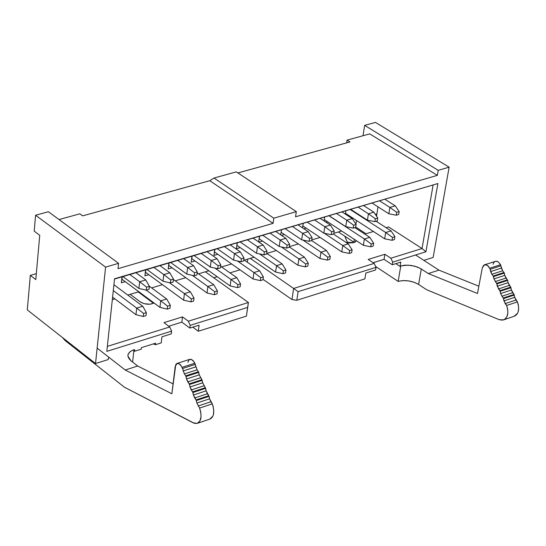 <?xml version="1.0" encoding="UTF-8"?>
<svg xmlns="http://www.w3.org/2000/svg" width="546" height="546" viewBox="0 0 546 546"><rect width="100%" height="100%" fill="white"/><g stroke="black" fill="none" stroke-linecap="round" stroke-linejoin="round"><path stroke-width="0.82" d="M48.41 211.746L35.592 215.247L105.59 267.117L118.571 263.336L48.41 211.746L118.571 263.336L118.004 268.673L118.571 263.336L105.59 267.117L35.592 215.247L48.41 211.746M34.2 231.163L35.592 215.247L34.2 231.163L39.735 235.306L35.79 279.593L30.323 275.382L27.3 309.896L95.53 363.54L105.59 267.117L95.53 363.54L27.3 309.896L30.323 275.382L35.79 279.593L39.735 235.306L34.2 231.163M36.323 273.662L30.323 275.382L36.323 273.662M108.265 359.541L95.53 363.54L108.265 359.541L108.429 358.005L108.265 359.541M109.412 357.698L108.429 358.005L109.412 357.698M133.866 350.764L134.541 351.283L134.712 349.754L134.541 351.283L133.866 350.764M161.213 342.895L155.405 344.724L153.392 343.891L155.405 344.724L155.583 343.202L141.441 347.638L141.264 349.167L134.541 351.283L141.264 349.167L141.441 347.638L155.583 343.202L155.405 344.724L161.213 342.895L161.937 336.807L161.213 342.895M171.294 333.879L161.937 336.807L171.294 333.879L171.621 331.142L171.294 333.879M153.542 303.303L138.213 291.926L153.542 303.303M199.085 325.191L189.865 328.071L181.852 322.14L168.734 326.215L181.852 322.14L189.865 328.071L190.206 325.341L188.329 321.191L182.5 316.892L181.852 322.14L182.5 316.892L163.936 322.631L169.745 326.972L171.621 331.142L169.745 326.972L107.344 346.369L169.745 326.972L163.936 322.631L182.5 316.892L188.329 321.191L248.423 302.504L205.344 271.819L198.532 273.853L208.825 270.775L205.344 271.819L248.423 302.504L188.329 321.191L190.206 325.341L189.865 328.071L199.085 325.191L198.314 331.238L199.085 325.191M106.811 351.371L171.621 331.142L106.811 351.371L114.551 278.76L106.811 351.371M192.793 327.156L198.314 331.238L246.41 316.12L247.604 307.425L190.206 325.341L247.604 307.425L248.423 302.504L246.41 316.12L198.314 331.238L192.793 327.156M138.834 291.741L130.166 294.335L140.397 301.958L143.898 303.617L147.413 304.238L150.778 304.115L154.061 303.023L149.952 304.218L144.103 303.672L140.97 302.348L130.166 294.335L127.757 295.058L138.834 291.741M79.832 213.82L82.637 215.861L79.832 213.82L59.029 219.56L79.832 213.82M122.297 276.761L121.362 282.808L125.232 281.661L121.362 282.808L122.297 276.761M145.85 269.82L144.915 275.832L148.785 274.686L144.915 275.832L145.85 269.82M169.124 262.967L168.195 268.939L172.058 267.799L168.195 268.939L169.124 262.967M192.124 256.19L191.83 258.586L192.124 256.19M153.351 302.498L153.283 303.098L153.351 302.498M122.004 276.842L121.362 282.808L122.004 276.842M145.591 269.895L144.915 275.832L145.591 269.895M168.898 263.029L168.195 268.939L168.898 263.029M191.933 256.245L191.202 262.128L191.933 256.245M114.551 278.76L437.885 183.538L425.921 251.767L392.724 262.128L392.281 264.755L400.819 262.08L400.075 266.448L400.819 262.08L392.281 264.755L392.724 262.128L425.921 251.767L437.885 183.538L114.551 278.76M423.839 260.353L433.149 257.425L449.14 167.172L438.233 170.345L437.36 175.355L295.563 216.789L296.314 211.63L273.819 218.175L273.089 223.355L118.004 268.673L273.089 223.355L209.753 180.712L82.637 215.861L209.753 180.712L273.089 223.355L273.819 218.175L296.314 211.63L295.563 216.789L437.36 175.355L438.233 170.345L449.14 167.172L433.149 257.425L423.839 260.353M346.635 142.868L347.058 140.131L369.717 133.879L437.36 175.355L369.717 133.879L347.058 140.131L349.986 141.946L237.885 172.939L349.986 141.946L347.058 140.131L346.635 142.868M114.524 279.047L437.885 183.538L114.524 279.047M114.947 298.901L112.326 299.686L114.947 298.901M185.77 277.682L175.225 280.842L185.77 277.682M162.442 284.671L151.638 287.906L162.442 284.671M221.567 266.953L231.606 263.95L221.567 266.953M244.335 260.135L254.122 257.2L250.239 258.367L293.611 288.452L374.174 263.404L368.188 259.446L384.882 254.279L384.043 259.33L392.281 264.755L384.043 259.33L373.136 262.722L384.043 259.33L384.882 254.279L390.875 258.21L392.724 262.128L390.875 258.21L384.882 254.279L368.188 259.446L374.174 263.404L376.023 267.342L375.587 269.977L365.834 273.027L364.885 278.883L296.819 300.273L291.98 299.549L263.035 279.327L291.98 299.549L296.819 300.273L364.885 278.883L365.834 273.027L375.587 269.977L376.023 267.342L298.096 291.666L296.819 300.273L298.096 291.666L293.611 288.452L291.98 299.549L293.611 288.452L250.239 258.367L244.335 260.135M266.83 253.399L276.378 250.532L266.83 253.399M289.332 246.655L298.375 243.946L289.332 246.655M311.739 239.94L320.12 237.428L311.739 239.94M333.886 233.306L341.619 230.992L333.886 233.306M355.944 224.194L356.531 220.502L355.944 224.194M195.059 260.988L191.202 262.128L195.059 260.988M280.712 234.835L281.49 229.866L280.726 234.848M284.425 234.534L281.531 235.387L284.425 234.534M348.805 215.479L347.877 215.752L348.805 215.479M345.386 214.128L345.891 210.893L345.386 214.128M327.593 221.758L326.023 222.222L327.593 221.758M324.071 220.932L324.645 217.151L324.071 220.939M306.129 228.112L303.91 228.767L306.129 228.112M302.518 227.839L303.153 223.485L302.525 227.846M262.469 241.032L258.893 242.096L262.469 241.032M258.668 241.939L259.432 236.363L258.674 241.939M240.26 247.611L236.418 248.744L237.196 242.915L236.418 248.744L240.26 247.611M217.793 254.259L213.943 255.398L214.694 249.542L213.943 255.398L217.793 254.259M433.08 185.21L422.038 248.526L425.921 251.767L422.038 248.526L390.875 258.21L422.038 248.526L433.08 185.21M354.258 242.444L338.37 231.961L354.258 242.444M395.816 263.65L400.075 266.448L395.816 263.65M388.554 226.945L422.038 248.526L388.554 226.945L386.083 227.689L388.554 226.945M375.471 122.42L449.14 167.172L375.471 122.42L364.646 125.375L438.233 170.345L364.646 125.375L363.022 135.729L364.646 125.375L375.471 122.42M236.288 171.874L296.314 211.63L236.288 171.874L213.991 178.037L273.819 218.175L213.991 178.037L209.753 180.712L213.991 178.037L236.288 171.874M240.001 269.833L229.955 272.87L240.001 269.833M217.192 276.72L213.704 277.771L217.192 276.72M324.652 217.151L324.297 219.485L324.652 217.151M303.194 223.471L302.846 225.812L303.194 223.471M259.534 236.336L259.207 238.698L259.534 236.336M237.326 242.874L236.418 248.744L237.326 242.874M214.851 249.495L213.943 255.398L214.851 249.495M373.464 231.504L366.025 233.749L355.726 227.027L366.025 233.749L373.464 231.504M356.518 240.793L353.985 242.533L345.911 242.335L348.928 242.909L352.696 242.827L355.344 241.953L356.518 240.793M354.347 239.366L353.904 242.199L354.347 239.366M247.788 259.097L247.365 262.244L247.788 259.097M247.604 307.425L246.41 316.12L247.604 307.425M293.611 288.452L298.096 291.666L376.023 267.342L374.174 263.404L293.611 288.452M187.906 362.353L188.882 359.95L190.779 359.248L192.991 360.469L194.813 363.233L182.098 367.328L184.377 373.921L182.596 368.489L180.59 364.878L178.071 363.322L176.658 363.622L175.778 364.585L171.86 393.782L125.205 369.997L97.14 348.136L125.205 369.997L137.701 366.018L173.075 383.879L137.701 366.018L131.013 360.851L137.701 366.018L125.205 369.997L171.86 393.782L175.211 366.434L177.095 363.418L179.648 364.011L182.098 367.328L194.813 363.233L197.086 369.806L184.377 373.921L185.756 375.846L184.377 373.921L197.086 369.806L198.464 371.717L197.086 369.806L194.233 362.087L191.578 359.473L189.803 359.336L177.095 363.418M197.331 423.341L209.992 419.062C214.025 416.932 214.79 411.861 212.285 403.849L199.583 408.094L212.285 403.849L210.838 401.767L198.143 406.006L210.838 401.767L209.575 398.826L196.874 403.05L209.575 398.826L209.057 396.341L196.362 400.559L209.057 396.341L208.784 395.693L196.082 399.911L196.874 403.05L199.583 408.094C202.102 416.127 201.351 421.212 197.331 423.341L193.27 422.87L124.42 387.203L65.247 340.656L62.258 337.38L65.247 340.656L124.42 387.203L194.458 423.355L197.365 423.327L199.966 420.898L201.078 416.496L200.703 411.793L199.583 408.094L196.874 403.05L196.082 399.911L193.427 395.017L192.636 391.878L189.988 386.998L189.469 384.507L186.548 378.985L185.756 375.846L198.464 371.717L199.256 374.849L201.897 379.702L202.689 382.835L205.337 387.694L206.129 390.827L208.784 395.693L209.575 398.826L212.285 403.849L213.172 406.586L213.766 410.408L213.39 414.667L212.926 416.025L209.848 419.11M131.013 360.851C126.153 356.204 127.143 352.484 133.988 349.686L130.194 351.549L128.017 354.443L127.86 356.019L131.013 360.851M182.596 368.489L195.311 364.387L182.596 368.489M198.464 371.717L185.756 375.846L186.029 376.494L198.744 372.365L198.464 371.717M201.897 379.702L189.189 383.858L189.469 384.507L202.177 380.35L199.256 374.849L198.744 372.365L186.029 376.494L186.548 378.985L199.256 374.849L186.548 378.985L187.81 381.927L200.519 377.784L187.81 381.927L189.189 383.858L201.897 379.702M205.337 387.694L192.636 391.878L192.915 392.526L205.617 388.342L202.689 382.835L202.177 380.35L189.469 384.507L189.988 386.998L202.689 382.835L189.988 386.998L191.25 389.946L203.958 385.769L191.25 389.946L192.636 391.878L205.337 387.694M183.115 370.98L195.823 366.871L183.115 370.98M206.129 390.827L205.617 388.342L192.915 392.526L193.427 395.017L206.129 390.827L193.427 395.017L194.697 397.973L207.398 393.768L206.129 390.827M208.784 395.693L207.398 393.768L194.697 397.973L196.082 399.911L208.784 395.693M132.589 362.066L133.988 349.686L132.589 362.066M344.724 236.145L347.604 242.724L344.724 236.145M503.514 319.895L514.264 316.257C518.686 314.059 519.731 309.268 517.403 301.897L506.627 305.494L517.403 301.897L515.95 300.02L505.173 303.617L515.95 300.02L514.728 297.331L503.951 300.914L514.728 297.331L514.284 295.031L503.508 298.607L514.284 295.031L514.018 294.437L503.235 298.014L505.173 303.617L506.627 305.494C508.961 312.892 507.923 317.69 503.514 319.895L499.167 319.669L426.624 289.728L418.598 284.439C412.025 280.78 405.214 279.764 398.15 281.395L375.6 266.441L398.15 281.395L400.784 265.95L398.15 281.395L402.429 280.617L408.565 280.876L414.578 282.425L418.598 284.439L421.307 268.994L417.267 266.987L411.227 265.445L405.071 265.179L400.784 265.95L407.828 265.131L414.591 266.134L420.236 268.345L428.269 273.539L438.936 270.14L415.581 254.989L438.936 270.14L428.269 273.539L477.477 293.495L428.269 273.539L421.307 268.994L418.598 284.439L426.624 289.728L499.167 319.669L502.327 320.161L504.661 319.314L506.79 316.898L507.848 313.288L507.657 308.906L506.627 305.494L503.951 300.914L503.508 298.607L500.614 293.571L499.904 290.67L497.283 286.234L496.84 283.927L493.953 278.904L493.243 276.003L504.033 272.495L504.743 275.389L507.63 280.391L508.067 282.691L510.687 287.114L511.397 290.008L514.018 294.437L514.728 297.331L517.403 301.897L518.236 304.409L518.686 308.824L518.106 311.971L517.547 313.267L514.107 316.311M478.849 286.206L438.936 270.14L478.849 286.206M377.968 206.825L376.569 216.209L377.968 206.825M376.883 221.021L377.04 221.847L376.883 221.021M493.12 264.25L493.823 262.49L495.106 261.404L496.669 261.234L498.341 261.978L500.3 264.325L502.641 270.775L504.033 272.495L502.641 270.775L491.85 274.269L493.243 276.003L491.85 274.269L502.641 270.775L501.419 268.093L490.622 271.58L491.85 274.269L490.185 269.274L488.493 266.311L486.199 264.776L483.749 265.192L482.336 267.717L477.477 293.495L482.336 267.717L484.507 264.796L487.223 265.226L489.701 268.209L500.498 264.728L498.43 262.039L496.041 261.193L484.507 264.796M489.701 268.209L490.185 269.274L500.982 265.793L500.498 264.728L489.701 268.209M510.954 287.708L510.687 287.114L499.904 290.67L500.17 291.264L510.954 287.708L500.17 291.264L500.614 293.571L503.235 298.014L514.018 294.437L512.619 292.697L501.842 296.266L512.619 292.697L511.397 290.008L500.614 293.571L511.397 290.008L510.954 287.708M507.63 280.391L507.357 279.805L496.567 283.333L496.84 283.927L507.63 280.391L496.84 283.927L498.505 288.93L499.904 290.67L510.687 287.114L509.288 285.381L498.505 288.93L509.288 285.381L508.067 282.691L497.283 286.234L508.067 282.691L507.63 280.391M504.299 273.089L504.033 272.495L493.243 276.003L493.509 276.597L504.299 273.089L493.509 276.597L493.953 278.904L496.567 283.333L507.357 279.805L505.965 278.071L495.174 281.593L505.965 278.071L504.743 275.389L493.953 278.904L504.743 275.389L504.299 273.089M501.419 268.093L500.982 265.793L490.185 269.274L490.622 271.58L501.419 268.093M375.355 214.401L376.801 213.971L375.355 214.401M394.478 239.551L394.956 236.705L392.533 237.442L392.055 240.295L394.478 239.551L392.055 240.295L384.671 238.793L345.509 213.329L384.671 238.793L385.708 232.507L392.533 237.442L394.956 236.705L394.478 239.551M376.119 221.253L391.045 230.89L394.956 236.705L391.045 230.89L385.708 232.507L391.045 230.89L376.119 221.253M350.314 209.589L385.708 232.507L350.314 209.589M384.671 238.793L392.055 240.295L392.533 237.442L385.708 232.507L384.671 238.793M373.191 246.069L373.655 243.209L371.205 243.96L370.741 246.819L373.191 246.069L370.741 246.819L363.356 245.297L324.283 219.581L363.356 245.297L364.373 238.984L371.205 243.96L373.655 243.209L373.191 246.069M354.88 227.621L369.772 237.346L373.655 243.209L369.772 237.346L364.373 238.984L369.772 237.346L354.88 227.621M329.067 215.847L364.373 238.984L329.067 215.847M363.356 245.297L370.741 246.819L371.205 243.96L364.373 238.984L363.356 245.297M351.651 252.661L352.109 249.795L349.638 250.546L349.181 253.419L351.651 252.661L349.181 253.419L341.796 251.877L302.832 225.914L341.796 251.877L342.792 245.536L349.638 250.546L352.109 249.795L351.651 252.661M333.401 234.057L348.252 243.878L352.109 249.795L348.252 243.878L342.792 245.536L348.252 243.878L333.401 234.057M324.29 233.265L342.792 245.536L324.29 233.265M341.796 251.877L349.181 253.419L349.638 250.546L342.792 245.536L341.796 251.877M329.873 259.336L330.316 256.449L327.812 257.214L327.368 260.101L329.873 259.336L327.368 260.101L319.99 258.531L281.135 232.316L319.99 258.531L320.959 252.163L327.812 257.214L330.316 256.449L329.873 259.336M311.65 240.554L326.481 250.491L330.316 256.449L326.481 250.491L320.959 252.163L326.481 250.491L311.65 240.554M302.928 240.056L320.959 252.163L302.928 240.056M319.99 258.531L327.368 260.101L327.812 257.214L320.959 252.163L319.99 258.531M307.828 266.079L308.265 263.186L305.726 263.957L305.296 266.858L307.828 266.079L305.296 266.858L297.925 265.26L259.193 238.793L297.925 265.26L298.867 258.872L305.726 263.957L308.265 263.186L307.828 266.079M289.298 246.894L304.456 257.173L308.265 263.186L304.456 257.173L298.867 258.872L304.456 257.173L289.298 246.894M281.327 246.935L298.867 258.872L281.327 246.935M297.925 265.26L305.296 266.858L305.726 263.957L298.867 258.872L297.925 265.26M285.531 272.911L285.954 270.004L283.388 270.782L282.971 273.696L285.531 272.911L282.971 273.696L275.607 272.072L236.991 245.345L275.607 272.072L276.522 265.656L283.388 270.782L285.954 270.004L285.531 272.911M266.68 253.289L282.173 263.936L285.954 270.004L282.173 263.936L276.522 265.656L282.173 263.936L266.68 253.289M259.473 253.904L276.522 265.656L259.473 253.904M275.607 272.072L282.971 273.696L283.388 270.782L276.522 265.656L275.607 272.072M262.967 279.818L263.377 276.897L260.783 277.689L260.374 280.61L262.967 279.818L260.374 280.61L253.016 278.965L214.53 251.972L253.016 278.965L253.904 272.522L260.783 277.689L263.377 276.897L262.967 279.818M243.789 259.76L259.63 270.782L263.377 276.897L259.63 270.782L253.904 272.522L259.63 270.782L243.789 259.76M237.36 260.961L253.904 272.522L237.36 260.961M253.016 278.965L260.374 280.61L260.783 277.689L253.904 272.522L253.016 278.965M240.138 286.807L240.533 283.872L237.906 284.678L237.51 287.612L240.138 286.807L237.51 287.612L230.159 285.94L191.81 258.681L230.159 285.94L231.019 279.47L237.906 284.678L240.533 283.872L240.138 286.807M220.618 266.284L236.814 277.709L240.533 283.872L236.814 277.709L231.019 279.47L236.814 277.709L220.618 266.284M214.988 268.113L231.019 279.47L214.988 268.113M230.159 285.94L237.51 287.612L237.906 284.678L231.019 279.47L230.159 285.94M217.028 293.885L217.41 290.936L214.755 291.748L214.373 294.697L217.028 293.885L214.373 294.697L207.036 292.997L168.823 265.465L207.036 292.997L207.862 286.5L214.755 291.748L217.41 290.936L217.028 293.885M197.167 272.877L213.725 284.719L217.41 290.936L213.725 284.719L207.862 286.5L213.725 284.719L197.167 272.877M192.349 275.361L207.862 286.5L192.349 275.361M207.036 292.997L214.373 294.697L214.755 291.748L207.862 286.5L207.036 292.997M193.646 301.044L194.014 298.082L191.325 298.908L190.957 301.87L193.646 301.044L190.957 301.87L183.627 300.143L145.557 272.331L183.627 300.143L184.425 293.611L191.325 298.908L194.014 298.082L193.646 301.044M173.423 279.532L190.356 291.81L194.014 298.082L190.356 291.81L184.425 293.611L190.356 291.81L173.423 279.532M169.437 282.705L184.425 293.611L169.437 282.705M183.627 300.143L190.957 301.87L191.325 298.908L184.425 293.611L183.627 300.143M169.977 308.292L170.332 305.316L167.608 306.149L167.253 309.125L169.977 308.292L167.253 309.125L159.937 307.371L122.017 279.279L159.937 307.371L160.708 300.812L167.608 306.149L170.332 305.316L169.977 308.292M149.331 286.213L166.707 298.99L170.332 305.316L166.707 298.99L160.708 300.812L166.707 298.99L149.331 286.213M146.253 290.151L160.708 300.812L146.253 290.151L149.031 289.325L149.379 286.302L146.608 287.128L146.267 290.151L138.902 288.425L122.891 276.583L138.902 288.425L139.653 281.756L146.608 287.128L149.379 286.302L149.031 289.325L146.267 290.151L146.608 287.128L139.653 281.756L145.762 279.941L149.379 286.302L145.762 279.941L139.653 281.756L129.846 274.536L139.653 281.756L138.902 288.425L146.267 290.151M159.937 307.371L167.253 309.125L167.608 306.149L160.708 300.812L159.937 307.371M146.021 315.629L146.362 312.64L143.605 313.479L143.264 316.468L146.021 315.629L143.264 316.468L135.954 314.694L112.592 297.133L135.954 314.694L136.691 308.101L143.605 313.479L146.362 312.64L146.021 315.629M113.916 284.732L142.772 306.258L146.362 312.64L142.772 306.258L136.691 308.101L142.772 306.258L113.916 284.732M113.295 290.581L136.691 308.101L113.295 290.581M135.954 314.694L143.264 316.468L143.605 313.479L136.691 308.101L135.954 314.694M398.682 214.489L399.167 211.609L396.737 212.333L396.253 215.22L398.682 214.489L396.253 215.22L388.813 213.759L372.208 203.139L388.813 213.759L389.871 207.412L396.737 212.333L399.167 211.609L398.682 214.489M385.053 199.358L395.229 205.815L399.167 211.609L395.229 205.815L389.871 207.412L395.229 205.815L385.053 199.358M379.702 200.935L389.871 207.412L379.702 200.935M388.813 213.759L396.253 215.22L396.737 212.333L389.871 207.412L388.813 213.759M377.3 220.898L377.777 218.004L375.314 218.741L374.843 221.635L377.3 220.898L374.843 221.635L367.41 220.154L350.846 209.432L367.41 220.154L368.441 213.779L375.314 218.741L377.777 218.004L377.3 220.898M363.711 205.644L373.86 212.169L377.777 218.004L373.86 212.169L368.441 213.779L373.86 212.169L363.711 205.644M358.299 207.241L368.441 213.779L358.299 207.241M367.41 220.154L374.843 221.635L375.314 218.741L368.441 213.779L367.41 220.154M355.671 227.382L356.128 224.474L353.644 225.218L353.187 228.126L355.671 227.382L353.187 228.126L345.755 226.624L329.238 215.8L345.755 226.624L346.758 220.222L353.644 225.218L356.128 224.474L355.671 227.382M342.124 212.005L352.245 218.591L356.128 224.474L352.245 218.591L346.758 220.222L352.245 218.591L342.124 212.005M336.643 213.616L346.758 220.222L336.643 213.616M345.755 226.624L353.187 228.126L353.644 225.218L346.758 220.222L345.755 226.624M333.783 233.941L334.234 231.026L331.722 231.777L331.272 234.698L333.783 233.941L331.272 234.698L323.846 233.169L307.371 222.242L323.846 233.169L324.822 226.733L331.722 231.777L334.234 231.026L333.783 233.941M320.284 218.441L330.371 225.089L334.234 231.026L330.371 225.089L324.822 226.733L330.371 225.089L320.284 218.441M314.735 220.072L324.822 226.733L314.735 220.072M323.846 233.169L331.272 234.698L331.722 231.777L324.822 226.733L323.846 233.169M311.643 240.581L312.08 237.647L309.534 238.411L309.097 241.339L311.643 240.581L309.097 241.339L301.679 239.796L285.258 228.754L301.679 239.796L302.627 233.333L309.534 238.411L312.08 237.647L311.643 240.581M298.184 224.945L308.244 231.661L312.08 237.647L308.244 231.661L302.627 233.333L308.244 231.661L298.184 224.945M292.574 226.597L302.627 233.333L292.574 226.597M301.679 239.796L309.097 241.339L309.534 238.411L302.627 233.333L301.679 239.796M289.237 247.297L289.667 244.349L287.087 245.12L286.664 248.068L289.237 247.297L286.664 248.068L279.252 246.492L262.879 235.346L279.252 246.492L280.173 240.001L287.087 245.12L289.667 244.349L289.237 247.297M275.826 231.531L285.858 238.315L289.667 244.349L285.858 238.315L280.173 240.001L285.858 238.315L275.826 231.531M270.154 233.203L280.173 240.001L270.154 233.203M279.252 246.492L286.664 248.068L287.087 245.12L280.173 240.001L279.252 246.492M266.571 254.088L266.98 251.133L264.373 251.911L263.964 254.873L266.571 254.088L263.964 254.873L256.552 253.276L240.24 242.015L256.552 253.276L257.453 246.751L264.373 251.911L266.98 251.133L266.571 254.088M253.201 238.199L263.206 245.045L266.98 251.133L263.206 245.045L257.453 246.751L263.206 245.045L253.201 238.199M247.461 239.892L257.453 246.751L247.461 239.892M256.552 253.276L263.964 254.873L264.373 251.911L257.453 246.751L256.552 253.276M243.625 260.968L244.028 257.999L241.387 258.79L240.984 261.759L243.625 260.968L240.984 261.759L233.586 260.135L217.328 248.764L233.586 260.135L234.459 253.59L241.387 258.79L244.028 257.999L243.625 260.968M230.31 244.942L240.274 251.856L244.028 257.999L240.274 251.856L234.459 253.59L240.274 251.856L230.31 244.942M224.502 246.655L234.459 253.59L224.502 246.655M233.586 260.135L240.984 261.759L241.387 258.79L234.459 253.59L233.586 260.135M220.407 267.929L220.789 264.947L218.12 265.745L217.738 268.728L220.407 267.929L217.738 268.728L210.346 267.083L194.144 255.596L210.346 267.083L211.186 260.503L218.12 265.745L220.789 264.947L220.407 267.929M207.146 251.767L217.076 258.749L220.789 264.947L217.076 258.749L211.186 260.503L217.076 258.749L207.146 251.767M201.262 253.501L211.186 260.503L201.262 253.501M210.346 267.083L217.738 268.728L218.12 265.745L211.186 260.503L210.346 267.083M196.901 274.972L197.277 271.976L194.574 272.788L194.199 275.785L196.901 274.972L194.199 275.785L186.821 274.106L170.68 262.51L186.821 274.106L187.633 267.499L194.574 272.788L197.277 271.976L196.901 274.972M183.695 258.674L193.591 265.731L197.277 271.976L193.591 265.731L187.633 267.499L193.591 265.731L183.695 258.674M177.743 260.428L187.633 267.499L177.743 260.428M186.821 274.106L194.199 275.785L194.574 272.788L187.633 267.499L186.821 274.106M173.116 282.105L173.471 279.095L170.741 279.914L170.379 282.924L173.116 282.105L170.379 282.924L163.008 281.224L146.929 269.506L163.008 281.224L163.786 274.583L170.741 279.914L173.471 279.095L173.116 282.105M159.964 265.663L169.82 272.788L173.471 279.095L169.82 272.788L163.786 274.583L169.82 272.788L159.964 265.663M153.945 267.438L163.786 274.583L153.945 267.438M163.008 281.224L170.379 282.924L170.741 279.914L163.786 274.583L163.008 281.224M135.947 272.741L145.762 279.941L135.947 272.741"/></g></svg>
